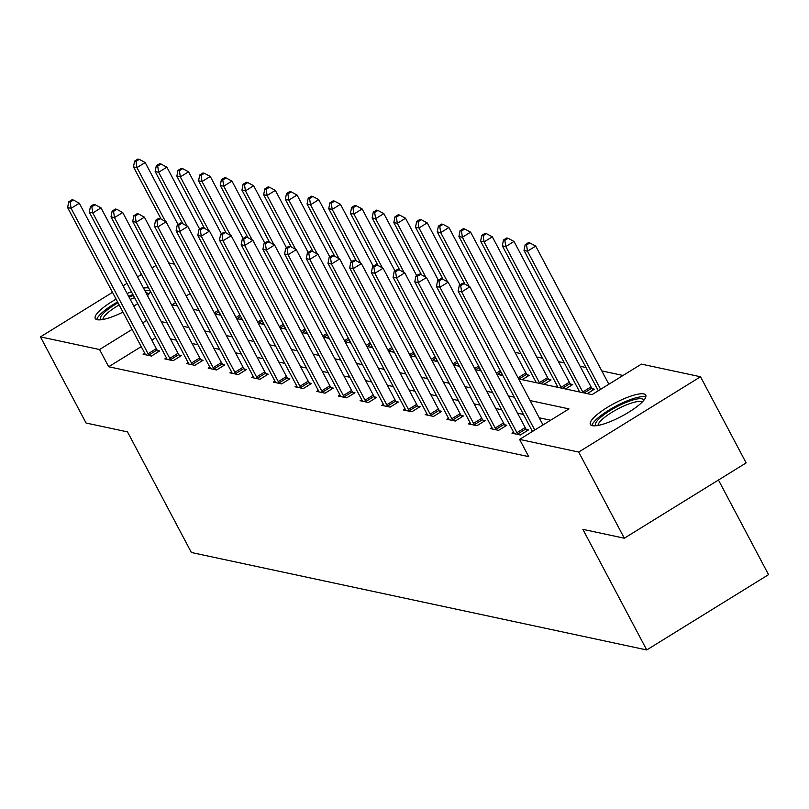 <?xml version="1.0" encoding="UTF-8"?>
<svg xmlns="http://www.w3.org/2000/svg" width="809" height="809" viewBox="0 0 809 809"><rect width="100%" height="100%" fill="white"/><g stroke="black" fill="none" stroke-linecap="round" stroke-linejoin="round"><path stroke-width="1.21" d="M592.37 425.676A31.298 7.402 152.1 0 1 590.388 424.442A31.298 7.402 152.1 0 1 610.825 405.319A31.298 7.402 152.1 0 1 643.742 393.922A31.298 7.402 152.1 0 1 645.713 395.156A31.298 7.402 152.1 0 1 625.276 414.279A31.298 7.402 152.1 0 1 592.37 425.676M122.978 312.132A31.298 7.402 152.1 0 1 97.242 319.717A31.298 7.402 152.1 0 1 95.26 318.483A31.298 7.402 152.1 0 1 116.091 299.138M127.144 293.546A31.298 7.402 152.1 0 1 131.412 291.736M143.496 288.105A31.298 7.402 152.1 0 1 148.603 287.964A31.298 7.402 152.1 0 1 148.664 287.974M718.453 480.02L768.55 574.643L646.725 649.951L191.369 552.496L127.509 431.895L86.067 423.026L40.45 336.878L112.502 292.342M168.656 262.935L174.552 264.199M623.051 375.457L601.805 370.916M585.999 367.529L580.104 366.265M564.308 362.887L558.412 361.623M542.606 358.245L536.711 356.981M520.915 353.604L515.009 352.34M518.65 378.936L592.026 394.64L641.416 364.111L700.523 376.761L578.698 452.059L519.59 439.408L568.98 408.889L530.097 400.566M578.698 452.059L624.315 538.207L746.141 462.91L700.523 376.761M150.504 291.462A31.298 7.402 152.1 0 1 147.501 295.669M137.702 303.618A31.298 7.402 152.1 0 1 133.809 306.136M218.4 314.681L219.997 313.69M240.091 319.322L241.689 318.331M261.792 323.964L263.39 322.983M283.484 328.616L285.081 327.625M305.185 333.257L306.783 332.266M326.876 337.899L328.474 336.908M348.578 342.541L350.176 341.55M370.269 347.182L371.877 346.191M391.971 351.824L393.568 350.843M413.672 356.466L415.27 355.485M435.363 361.117L436.961 360.126M457.065 365.759L458.663 364.768M478.756 370.401L480.354 369.41M500.458 375.042L502.055 374.051M522.149 379.684L529.308 375.265L527.053 374.779M535.507 382.546L536.054 382.202M543.85 384.326L551.01 379.906L548.755 379.421M557.199 387.187L557.745 386.844M565.542 388.977L572.701 384.548L570.456 384.063M578.9 391.829L579.446 391.485M587.243 393.619L594.403 389.19L592.148 388.714M141.241 346.626L108.679 366.75L528.712 456.64L519.59 439.408M550.616 420.235L539.219 417.798M523.423 414.41L517.527 413.156M501.722 409.769L495.826 408.505M480.03 405.127L474.135 403.863M458.329 400.485L452.433 399.221M436.638 395.844L430.732 394.58M414.936 391.202L409.041 389.938M393.245 386.55L387.339 385.296M371.543 381.909L365.648 380.645M349.852 377.267L343.946 376.003M328.151 372.625L322.255 371.361M306.449 367.984L300.554 366.72M284.758 363.342L278.862 362.078M263.056 358.69L257.161 357.436M241.365 354.049L235.47 352.795M219.664 349.407L213.768 348.143M197.972 344.765L192.067 343.501M176.271 340.124L170.375 338.86M155.732 337.666L151.799 340.104M144.75 353.26L143.122 354.261L151.465 356.051L159.697 350.964L157.452 350.479M166.442 357.902L164.824 358.903L173.166 360.693L181.398 355.606L179.143 355.121M188.143 362.543L186.515 363.544L194.868 365.334L203.099 360.248L200.844 359.762M209.834 367.185L208.216 368.196L216.559 369.976L224.791 364.889L222.536 364.404M231.536 371.827L229.908 372.838L238.261 374.618L246.492 369.531L244.237 369.056M253.227 376.478L251.609 377.479L259.952 379.259L268.183 374.173L265.939 373.697M274.929 381.12L273.3 382.121L281.653 383.911L289.885 378.814L287.63 378.339M296.63 385.762L295.002 386.763L303.345 388.553L311.576 383.466L309.331 382.981M318.321 390.403L316.703 391.404L325.046 393.194L333.278 388.108L331.023 387.622M340.023 395.045L338.395 396.046L346.737 397.836L354.969 392.749L352.724 392.264M361.714 399.686L360.096 400.698L368.439 402.478L376.67 397.391L374.415 396.906M383.415 404.338L381.787 405.339L390.13 407.119L398.362 402.033L396.117 401.557M405.107 408.98L403.489 409.981L411.832 411.771L420.063 406.674L417.808 406.199M426.808 413.621L425.18 414.623L433.533 416.413L441.765 411.326L439.509 410.841M448.499 418.263L446.881 419.264L455.224 421.054L463.456 415.968L461.201 415.482M470.201 422.905L468.573 423.906L476.926 425.696L485.157 420.609L482.902 420.124M491.892 427.546L490.274 428.558L498.617 430.337L506.849 425.251L504.604 424.765M513.594 432.198L511.976 433.199L520.318 434.979L528.55 429.892L526.295 429.417M123.049 285.82L126.993 283.383M137.55 276.86L141.484 274.423M152.041 267.9L155.985 265.463M624.315 538.207L582.864 529.339L646.725 649.951M108.679 366.75L99.558 349.528L40.45 336.878M146.611 320.445L142.677 322.882M132.12 329.405L99.558 349.528M514.302 397.189L508.406 395.925M492.6 392.537L486.705 391.283M470.909 387.895L465.003 386.631M449.207 383.254L443.312 381.99M427.516 378.612L421.61 377.348M405.815 373.97L399.919 372.706M384.123 369.329L378.218 368.065M362.422 364.677L356.526 363.423M340.72 360.035L334.825 358.781M319.029 355.394L313.134 354.13M297.328 350.752L291.432 349.488M275.636 346.11L269.741 344.846M253.935 341.469L248.039 340.205M232.244 336.827L226.338 335.563M210.542 332.175L204.647 330.921M188.851 327.534L182.945 326.27M167.15 322.892L161.254 321.628M175.604 302.526L171.993 304.75L177.393 305.903M193.189 309.291L199.095 310.555M214.891 313.932L220.786 315.197M236.592 318.574L242.488 319.838M258.283 323.216L264.179 324.48M279.985 327.857L285.88 329.121M301.676 332.499L307.572 333.763M323.378 337.151L329.273 338.405M345.069 341.792L350.975 343.056M366.77 346.434L372.666 347.698M388.462 351.076L394.367 352.34M410.163 355.717L416.059 356.981M431.854 360.359L437.76 361.623M453.556 365.011L459.451 366.265M475.257 369.652L481.153 370.916M496.948 374.294L502.844 375.558M190.095 293.566L186.161 296.003M148.087 353.735L156.319 348.649L79.322 203.231L71.091 208.317L148.087 353.735A4.015 1.062 -121.7 0 0 148.866 355.04L149.22 355.566M70.15 202.088L73.437 200.056L72.052 199.752L68.755 201.795L70.15 202.088L71.091 208.317L67.612 207.579L144.609 352.987A4.015 1.062 -121.7 0 1 145.185 354.251L145.377 354.747M156.319 348.649A4.015 1.062 -121.7 0 0 157.098 349.953L158.331 351.804M79.322 203.231L73.437 200.056M68.755 201.795L67.612 207.579M178.01 224.538L145.175 162.528L136.943 167.615L133.465 166.866L161.133 219.118M165.451 221.444L136.943 167.615L136.003 161.385L139.29 159.353L137.904 159.049L134.607 161.092L136.003 161.385M133.465 166.866L134.607 161.092M139.29 159.353L145.175 162.528M100.872 319.777A27.091 6.411 152.1 0 1 105.14 311.728A27.091 6.411 152.1 0 1 118.023 302.778M119.166 304.932A25.079 5.936 -27.9 0 0 107.476 313.063A25.079 5.936 -27.9 0 0 102.955 319.464M150.211 290.896A31.106 7.362 -27.9 0 0 144.993 290.927M132.898 294.537A31.106 7.362 -27.9 0 0 128.621 296.347M117.578 301.939A31.106 7.362 -27.9 0 0 102.288 312.486A31.106 7.362 -27.9 0 0 96.756 319.585M129.086 297.216A27.091 6.411 152.1 0 1 133.394 295.487M145.964 292.757A27.091 6.411 152.1 0 1 148.502 294.557M134.567 297.692A25.079 5.936 -27.9 0 0 130.239 299.391M596 425.736A27.091 6.411 152.1 0 1 612.089 409.364A27.091 6.411 152.1 0 1 641.739 398.817A27.091 6.411 152.1 0 1 643.63 400.516M642.204 402.073A25.079 5.936 -27.9 0 0 641.001 401.557A25.079 5.936 -27.9 0 0 615.73 410.072A25.079 5.936 -27.9 0 0 598.094 425.423M645.784 397.007A31.106 7.362 -27.9 0 0 645.036 396.784A31.106 7.362 -27.9 0 0 615.012 406.614A31.106 7.362 -27.9 0 0 591.885 425.544M169.779 358.377L178.01 353.29L101.024 207.873L92.792 212.959L169.779 358.377A4.015 1.062 -121.7 0 0 170.568 359.681L170.911 360.207M91.842 206.73L95.138 204.697L93.743 204.404L90.456 206.437L91.842 206.73L92.792 212.959L89.314 212.221L166.31 357.639A4.015 1.062 -121.7 0 1 166.887 358.903L167.069 359.388M178.01 353.29A4.015 1.062 -121.7 0 0 178.799 354.595L180.033 356.445M101.024 207.873L95.138 204.697M90.456 206.437L89.314 212.221M191.48 363.019L199.712 357.932L122.715 212.514L114.484 217.601L191.48 363.019A4.015 1.062 -121.7 0 0 192.259 364.333L192.613 364.849M113.543 211.371L116.83 209.339L115.444 209.046L112.148 211.078L113.543 211.371L114.484 217.601L111.005 216.863L188.001 362.28A4.015 1.062 -121.7 0 1 188.588 363.544L188.77 364.03M199.712 357.932A4.015 1.062 -121.7 0 0 200.49 359.247L201.734 361.087M122.715 212.514L116.83 209.339M112.148 211.078L111.005 216.863M199.702 229.18L166.876 167.17L158.645 172.256L155.166 171.518L182.824 223.759M187.142 226.085L158.645 172.256L157.694 166.027L160.991 163.994L159.595 163.701L156.309 165.734L157.694 166.027M155.166 171.518L156.309 165.734M160.991 163.994L166.876 167.17M221.403 233.821L188.568 171.811L180.336 176.898L176.858 176.16L204.525 228.401M208.843 230.727L180.336 176.898L179.396 170.669L182.682 168.636L181.297 168.343L178 170.375L179.396 170.669M176.858 176.16L178 170.375M182.682 168.636L188.568 171.811M213.182 367.66L221.413 362.574L144.417 217.156L136.185 222.253L213.182 367.66A4.015 1.062 -121.7 0 0 213.96 368.975L214.304 369.501M135.234 216.023L138.531 213.98L137.136 213.687L133.849 215.72L135.234 216.023L136.185 222.253L132.706 221.504L209.703 366.922A4.015 1.062 -121.7 0 1 210.279 368.186L210.461 368.671M221.413 362.574A4.015 1.062 -121.7 0 0 222.192 363.888L223.426 365.729M144.417 217.156L138.531 213.98M133.849 215.72L132.706 221.504M234.873 372.312L243.105 367.215L166.108 221.808L157.876 226.894L234.873 372.312A4.015 1.062 -121.7 0 0 235.652 373.616L236.006 374.142M156.936 220.665L160.222 218.622L158.837 218.329L155.54 220.361L156.936 220.665L157.876 226.894L154.408 226.146L231.394 371.564A4.015 1.062 -121.7 0 1 231.981 372.828L232.163 373.313M243.105 367.215A4.015 1.062 -121.7 0 0 243.883 368.53L245.127 370.38M166.108 221.808L160.222 218.622M155.54 220.361L154.408 226.146M256.574 376.954L264.806 371.867L187.809 226.449L179.578 231.536L256.574 376.954A4.015 1.062 -121.7 0 0 257.353 378.258L257.707 378.784M178.627 225.306L181.924 223.274L180.528 222.971L177.242 225.003L178.627 225.306L179.578 231.536L176.099 230.787L253.096 376.205A4.015 1.062 -121.7 0 1 253.672 377.469L253.864 377.965M264.806 371.867A4.015 1.062 -121.7 0 0 265.585 373.171L266.818 375.022M187.809 226.449L181.924 223.274M177.242 225.003L176.099 230.787M243.094 238.463L210.269 176.453L202.038 181.55L198.559 180.801L226.217 233.043M230.535 235.379L202.038 181.55L201.087 175.32L204.384 173.278L202.988 172.984L199.702 175.017L201.087 175.32M198.559 180.801L199.702 175.017M204.384 173.278L210.269 176.453M264.796 243.105L231.961 181.105L223.729 186.191L220.26 185.443L247.918 237.684M252.236 240.02L223.729 186.191L222.788 179.962L226.075 177.919L224.69 177.626L221.393 179.659L222.788 179.962M220.26 185.443L221.393 179.659M226.075 177.919L231.961 181.105M286.487 247.746L253.662 185.746L245.43 190.833L241.952 190.085L269.609 242.326M273.927 244.662L245.43 190.833L244.48 184.604L247.776 182.571L246.381 182.268L243.094 184.3L244.48 184.604M241.952 190.085L243.094 184.3M247.776 182.571L253.662 185.746M278.266 381.595L286.497 376.509L209.501 231.091L201.269 236.177L278.266 381.595A4.015 1.062 -121.7 0 0 279.044 382.9L279.398 383.426M200.329 229.948L203.625 227.916L202.23 227.612L198.933 229.655L200.329 229.948L201.269 236.177L197.8 235.429L274.787 380.847A4.015 1.062 -121.7 0 1 275.373 382.111L275.556 382.606M286.497 376.509A4.015 1.062 -121.7 0 0 287.286 377.813L288.52 379.664M209.501 231.091L203.625 227.916M198.933 229.655L197.8 235.429M308.189 252.388L275.353 190.388L267.122 195.475L263.653 194.726L291.311 246.978M295.629 249.303L267.122 195.475L266.181 189.245L269.478 187.213L268.082 186.909L264.786 188.952L266.181 189.245M263.653 194.726L264.786 188.952M269.478 187.213L275.353 190.388M299.967 386.237L308.199 381.15L231.202 235.732L222.971 240.819L299.967 386.237A4.015 1.062 -121.7 0 0 300.746 387.541L301.1 388.067M222.02 234.59L225.317 232.557L223.931 232.254L220.635 234.297L222.02 234.59L222.971 240.819L219.492 240.081L296.488 385.488A4.015 1.062 -121.7 0 1 297.065 386.763L297.257 387.248M308.199 381.15A4.015 1.062 -121.7 0 0 308.977 382.455L310.211 384.305M231.202 235.732L225.317 232.557M220.635 234.297L219.492 240.081M329.89 257.04L297.055 195.03L288.823 200.116L285.344 199.378L313.002 251.619M317.32 253.945L288.823 200.116L287.873 193.887L291.169 191.854L289.784 191.551L286.487 193.594L287.873 193.887M285.344 199.378L286.487 193.594M291.169 191.854L297.055 195.03M321.658 390.878L329.89 385.792L252.904 240.374L244.672 245.461L321.658 390.878A4.015 1.062 -121.7 0 0 322.447 392.193L322.791 392.709M243.721 239.231L247.018 237.199L245.623 236.906L242.326 238.938L243.721 239.231L244.672 245.461L241.193 244.722L318.18 390.14A4.015 1.062 -121.7 0 1 318.766 391.404L318.948 391.89M329.89 385.792A4.015 1.062 -121.7 0 0 330.679 387.096L331.912 388.947M252.904 240.374L247.018 237.199M242.326 238.938L241.193 244.722M351.581 261.681L318.756 199.671L310.525 204.758L307.046 204.02L334.704 256.261M339.022 258.587L310.525 204.758L309.574 198.529L312.871 196.496L311.475 196.203L308.189 198.235L309.574 198.529M307.046 204.02L308.189 198.235M312.871 196.496L318.756 199.671M343.36 395.52L351.591 390.434L274.595 245.016L266.363 250.102L343.36 395.52A4.015 1.062 -121.7 0 0 344.138 396.835L344.492 397.35M265.423 243.873L268.709 241.84L267.324 241.547L264.027 243.58L265.423 243.873L266.363 250.102L262.885 249.364L339.881 394.782A4.015 1.062 -121.7 0 1 340.458 396.046L340.65 396.531M351.591 390.434A4.015 1.062 -121.7 0 0 352.37 391.748L353.604 393.589M274.595 245.016L268.709 241.84M264.027 243.58L262.885 249.364M373.283 266.323L340.447 204.313L332.216 209.4L328.737 208.661L356.405 260.902M360.713 263.228L332.216 209.4L331.275 203.17L334.562 201.138L333.177 200.844L329.88 202.877L331.275 203.17M328.737 208.661L329.88 202.877M334.562 201.138L340.447 204.313M365.051 400.172L373.283 395.075L296.296 249.668L288.065 254.754L365.051 400.172A4.015 1.062 -121.7 0 0 365.84 401.476L366.184 402.002M287.114 248.525L290.411 246.482L289.015 246.189L285.729 248.221L287.114 248.525L288.065 254.754L284.586 254.006L361.583 399.424A4.015 1.062 -121.7 0 1 362.159 400.688L362.341 401.173M373.283 395.075A4.015 1.062 -121.7 0 0 374.071 396.39L375.305 398.24M296.296 249.668L290.411 246.482M285.729 248.221L284.586 254.006M394.974 270.964L362.149 208.955L353.917 214.051L350.439 213.303L378.096 265.544M382.414 267.88L353.917 214.051L352.967 207.822L356.263 205.779L354.868 205.486L351.581 207.519L352.967 207.822M350.439 213.303L351.581 207.519M356.263 205.779L362.149 208.955M386.753 404.813L394.984 399.727L317.988 254.309L309.756 259.396L386.753 404.813A4.015 1.062 -121.7 0 0 387.531 406.118L387.885 406.644M308.816 253.166L312.102 251.134L310.717 250.83L307.42 252.863L308.816 253.166L309.756 259.396L306.277 258.647L383.274 404.065A4.015 1.062 -121.7 0 1 383.86 405.329L384.042 405.815M394.984 399.727A4.015 1.062 -121.7 0 0 395.763 401.031L396.997 402.882M317.988 254.309L312.102 251.134M307.42 252.863L306.277 258.647M416.675 275.606L383.84 213.606L375.609 218.693L372.13 217.945L399.798 270.186M404.116 272.522L375.609 218.693L374.668 212.464L377.955 210.431L376.569 210.128L373.273 212.16L374.668 212.464M372.13 217.945L373.273 212.16M377.955 210.431L383.84 213.606M408.444 409.455L416.675 404.369L339.689 258.951L331.457 264.037L408.444 409.455A4.015 1.062 -121.7 0 0 409.233 410.76L409.576 411.285M330.507 257.808L333.804 255.775L332.408 255.472L329.121 257.515L330.507 257.808L331.457 264.037L327.979 263.289L404.975 408.707A4.015 1.062 -121.7 0 1 405.552 409.971L405.734 410.466M416.675 404.369A4.015 1.062 -121.7 0 0 417.464 405.673L418.698 407.524M339.689 258.951L333.804 255.775M329.121 257.515L327.979 263.289M438.367 280.248L405.542 218.248L397.31 223.335L393.831 222.586L421.489 274.827M425.807 277.163L397.31 223.335L396.359 217.105L399.656 215.073L398.261 214.769L394.974 216.802L396.359 217.105M393.831 222.586L394.974 216.802M399.656 215.073L405.542 218.248M430.145 414.097L438.377 409.01L361.38 263.592L353.149 268.679L430.145 414.097A4.015 1.062 -121.7 0 0 430.924 415.401L431.278 415.927M352.208 262.45L355.495 260.417L354.109 260.114L350.813 262.156L352.208 262.45L353.149 268.679L349.67 267.941L426.667 413.348A4.015 1.062 -121.7 0 1 427.253 414.623L427.435 415.108M438.377 409.01A4.015 1.062 -121.7 0 0 439.156 410.315L440.399 412.165M361.38 263.592L355.495 260.417M350.813 262.156L349.67 267.941M460.068 284.899L427.233 222.89L419.001 227.976L415.523 227.228L443.19 279.479M447.508 281.805L419.001 227.976L418.061 221.747L421.347 219.714L419.962 219.411L416.665 221.454L418.061 221.747M415.523 227.228L416.665 221.454M421.347 219.714L427.233 222.89M451.847 418.738L460.078 413.652L383.082 268.234L374.85 273.321L451.847 418.738A4.015 1.062 -121.7 0 0 452.625 420.043L452.969 420.569M373.9 267.091L377.196 265.059L375.801 264.765L372.514 266.798L373.9 267.091L374.85 273.321L371.371 272.582L448.368 418A4.015 1.062 -121.7 0 1 448.944 419.264L449.137 419.75M460.078 413.652A4.015 1.062 -121.7 0 0 460.857 414.956L462.091 416.807M383.082 268.234L377.196 265.059M372.514 266.798L371.371 272.582M527.943 376.104L526.71 374.254A4.015 1.062 58.3 0 1 525.931 372.949L448.934 227.531L440.703 232.618L437.224 231.88L464.882 284.121M469.2 286.447L440.703 232.618L439.752 226.389L443.049 224.356L441.653 224.063L438.367 226.095L439.752 226.389M437.224 231.88L438.367 226.095M443.049 224.356L448.934 227.531M473.538 423.38L481.77 418.293L404.773 272.876L396.541 277.962L473.538 423.38A4.015 1.062 -121.7 0 0 474.317 424.695L474.671 425.21M395.601 271.733L398.888 269.7L397.502 269.407L394.205 271.44L395.601 271.733L396.541 277.962L393.073 277.224L470.059 422.642A4.015 1.062 -121.7 0 1 470.646 423.906L470.828 424.391M481.77 418.293A4.015 1.062 -121.7 0 0 482.548 419.608L483.792 421.449M404.773 272.876L398.888 269.7M394.205 271.44L393.073 277.224M549.645 380.746L548.401 378.895A4.015 1.062 58.3 0 1 547.622 377.591L470.626 232.173L462.394 237.259L458.925 236.521L535.912 381.939A4.015 1.062 58.3 0 1 536.296 382.708M539.846 383.476A4.015 1.062 58.3 0 1 539.391 382.677L462.394 237.259L461.454 231.03L464.74 228.998L463.355 228.704L460.058 230.737L461.454 231.03M458.925 236.521L460.058 230.737M464.74 228.998L470.626 232.173M495.239 428.022L503.471 422.935L426.474 277.517L418.243 282.614L495.239 428.022A4.015 1.062 -121.7 0 0 496.018 429.336L496.372 429.862M417.292 276.385L420.589 274.342L419.193 274.049L415.907 276.081L417.292 276.385L418.243 282.614L414.764 281.866L491.761 427.283A4.015 1.062 -121.7 0 1 492.337 428.548L492.529 429.033M503.471 422.935A4.015 1.062 -121.7 0 0 504.25 424.25L505.483 426.09M426.474 277.517L420.589 274.342M415.907 276.081L414.764 281.866M571.336 385.387L570.102 383.547A4.015 1.062 58.3 0 1 569.324 382.232L492.327 236.815L484.095 241.911L480.617 241.163L557.613 386.581A4.015 1.062 58.3 0 1 557.988 387.359M561.537 388.118A4.015 1.062 58.3 0 1 561.092 387.319L484.095 241.911L483.145 235.682L486.442 233.639L485.046 233.346L481.759 235.379L483.145 235.682M480.617 241.163L481.759 235.379M486.442 233.639L492.327 236.815M516.931 432.673L525.162 427.577L448.166 282.169L439.934 287.256L516.931 432.673A4.015 1.062 -121.7 0 0 517.72 433.978L518.063 434.504M438.994 281.026L442.29 278.984L440.895 278.69L437.598 280.723L438.994 281.026L439.934 287.256L436.466 286.507L513.452 431.925A4.015 1.062 -121.7 0 1 514.039 433.189L514.221 433.675M525.162 427.577A4.015 1.062 -121.7 0 0 525.951 428.891L527.185 430.742M448.166 282.169L442.29 278.984M437.598 280.723L436.466 286.507M593.037 390.039L591.804 388.189A4.015 1.062 58.3 0 1 591.015 386.874L514.018 241.466L505.787 246.553L502.318 245.805L579.305 391.222A4.015 1.062 58.3 0 1 579.689 392.001M583.238 392.759A4.015 1.062 58.3 0 1 582.783 391.971L505.787 246.553L504.846 240.324L508.143 238.281L506.747 237.988L503.451 240.02L504.846 240.324M502.318 245.805L503.451 240.02M508.143 238.281L514.018 241.466M543.001 424.937L469.867 286.811L461.636 291.897L534.769 430.024M460.695 285.668L463.982 283.635L462.596 283.332L459.3 285.365L460.695 285.668L461.636 291.897L458.157 291.149L532.453 431.46M469.867 286.811L463.982 283.635M459.3 285.365L458.157 291.149M608.853 384.235L535.72 246.108L527.488 251.195L524.01 250.446L598.306 390.757M600.622 389.321L527.488 251.195L526.548 244.965L529.834 242.933L528.449 242.629L525.152 244.662L526.548 244.965M524.01 250.446L525.152 244.662M529.834 242.933L535.72 246.108M148.866 355.04L157.098 349.953M218.956 311.728L215.255 314.013M218.238 310.373L214.294 312.81M170.568 359.681L178.799 354.595M192.259 364.333L200.49 359.247M240.647 316.37L236.956 318.655M239.939 315.014L235.995 317.452M262.349 321.011L258.647 323.297M261.631 319.666L257.687 322.093M213.96 368.975L222.192 363.888M235.652 373.616L243.883 368.53M257.353 378.258L265.585 373.171M284.04 325.653L280.349 327.938M283.332 324.308L279.388 326.745M305.741 330.294L302.04 332.58M305.023 328.95L301.09 331.387M327.433 334.936L323.742 337.222M326.725 333.591L322.781 336.028M279.044 382.9L287.286 377.813M349.134 339.588L345.433 341.873M348.416 338.233L344.482 340.67M300.746 387.541L308.977 382.455M370.825 344.229L367.134 346.515M370.118 342.874L366.174 345.312M322.447 392.193L330.679 387.096M392.527 348.871L388.826 351.157M391.809 347.516L387.875 349.953M344.138 396.835L352.37 391.748M414.228 353.513L410.527 355.798M413.51 352.168L409.566 354.595M365.84 401.476L374.071 396.39M435.92 358.154L432.228 360.44M435.202 356.809L431.268 359.247M387.531 406.118L395.763 401.031M457.621 362.796L453.92 365.081M456.903 361.451L452.959 363.888M409.233 410.76L417.464 405.673M479.312 367.448L475.621 369.723M478.604 366.093L474.661 368.53M430.924 415.401L439.156 410.315M501.014 372.089L497.313 374.375M500.296 370.734L496.352 373.171M452.625 420.043L460.857 414.956M526.71 374.254L519.014 379.017M525.931 372.949L518.053 377.813M474.317 424.695L482.548 419.608M548.401 378.895L540.705 383.658M547.622 377.591L539.391 382.677M496.018 429.336L504.25 424.25M570.102 383.547L562.407 388.3M569.324 382.232L561.092 387.319M517.72 433.978L525.951 428.891M591.804 388.189L584.098 392.941M591.015 386.874L582.783 391.971"/></g></svg>
